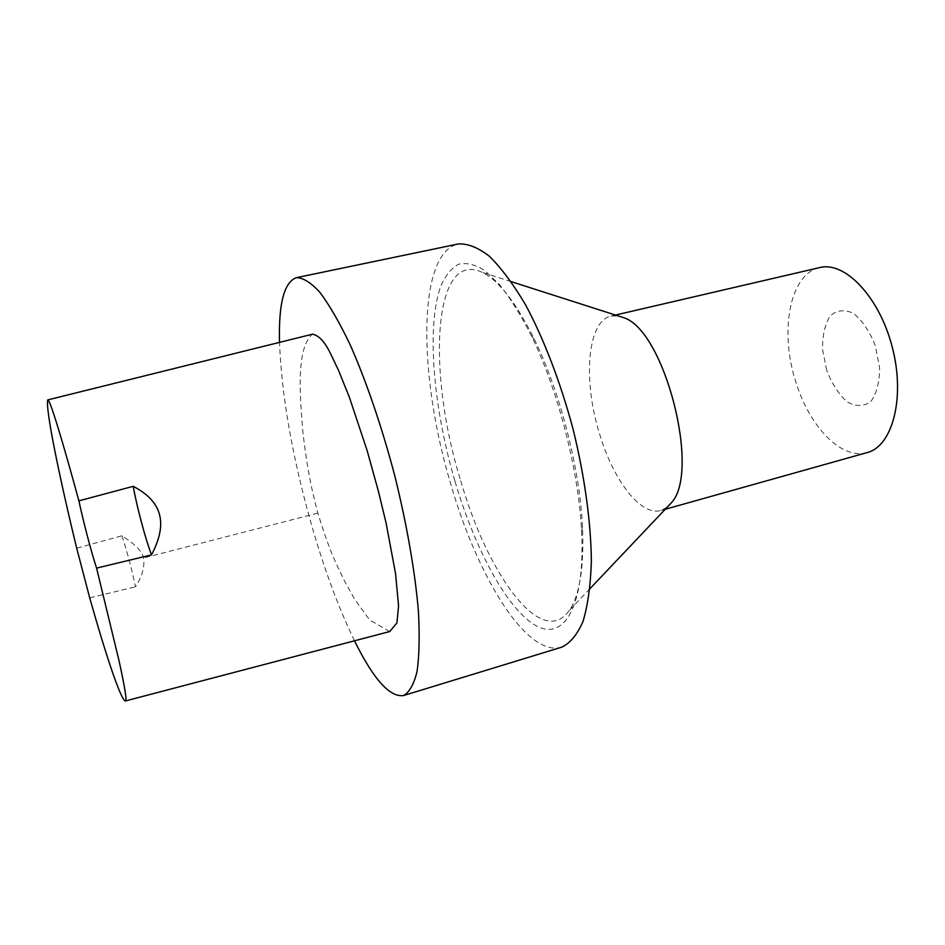 <?xml version="1.0" encoding="UTF-8"?>
<svg xmlns="http://www.w3.org/2000/svg" width="945" height="945" viewBox="0 0 945 945"><rect width="100%" height="100%" fill="white"/><g stroke="black" fill="none" stroke-linecap="round" stroke-linejoin="round"><path stroke-width="0.71" stroke-dasharray="4.72 3.54" d="M121.917 535.78C126.984 551.089 131.509 568.11 135.501 586.833C142.069 576.686 144.774 567.059 143.628 557.987C142.411 551.632 135.182 544.226 121.917 535.78L76.699 548.206M89.704 597.842L135.501 586.833M389.671 631.567L369.637 619.967L354.706 599.354L344.618 581.234C337.353 565.701 330.514 554.55 317.886 513.123C311.425 488.908 307.491 470.291 303.073 433.873C300.085 398.412 295.631 348.705 312.382 334.211M826.733 370.405L822.563 349.52C822.363 335.664 824.879 324.489 830.1 315.996C836.715 310.114 844.487 309.228 853.418 313.327C862.253 320.52 869.53 331.246 875.247 345.504L879.606 367.676C879.547 382.241 876.617 393.545 870.817 401.578C863.754 406.645 855.886 406.752 847.192 401.92C838.806 394.384 831.99 383.883 826.733 370.405M867.144 452.584C841.723 460.18 810.007 427.223 796.34 383.481C779.176 332.888 789.229 273.932 819.717 267.589M667.229 507.17L660.957 510.465C640.934 516.549 613.423 480.391 599.721 434.44C582.793 381.189 587.034 320.91 611.12 316.055L618.195 315.925M354.505 640.804C338.133 607.08 323.403 566.988 310.291 520.518C291.816 454.002 281.563 394.62 279.507 342.373M561.59 647.219C526.696 657.685 477.308 576.568 450.682 483.805C418.517 377.291 416.78 253.071 458.207 243.987M454.84 480.828C433.223 407.059 426.183 325.966 440.913 285.839C445.532 275.408 451.391 268.215 458.49 264.257C466.251 262.391 474.933 264.423 484.561 270.364L499.775 284.87C510.359 298.277 520.896 315.217 531.362 335.699C558.07 390.167 578.801 471.023 581.588 531.622C585.428 608.237 563.125 642.387 534.657 624.881C506.024 607.493 474.579 547.923 454.84 480.828M460.109 478.713C427.175 372.117 432.822 248.535 482.411 272.408C498.972 280.63 516.324 302.991 534.468 339.515C560.054 391.655 579.828 468.767 582.486 526.778C584.152 567.532 579.698 595.48 569.138 610.659C541.402 649.9 486.852 573.32 460.109 478.713M317.886 513.123L143.628 557.987M615.455 315.051L611.12 316.055M665.245 509.26L660.957 510.465M534.468 339.515L531.362 335.699M582.486 526.778L581.588 531.622M511.198 281.634L482.411 272.408M589.94 588.711L569.138 610.659"/><path stroke-width="1.42" d="M312.452 334.199L47.746 399.9C45.277 408.075 58.826 474.709 76.699 548.206L89.704 597.842C106.631 657.826 120.759 699.241 125.212 701.013C127.221 702.005 125.13 688.48 118.964 660.449L96.579 568.11C91.464 552.636 83.243 521.333 78.896 500.85L133.21 486.332C168.942 504.831 163.698 531.291 151.543 554.869C145.672 539.831 136.93 507.122 133.21 486.332M47.746 399.9C50.321 399.097 65.819 452.915 78.896 500.85M151.543 554.869L96.579 568.11M312.382 334.211L312.511 334.176C318.808 335.333 324.796 341.783 330.49 353.548L338.44 370.168L349.473 397.514L367.156 450.659L378.307 490.845L386.115 523.164L395.542 573.58L398.566 605.745L396.924 622.944L389.671 631.567M615.455 315.051L819.717 267.589C844.924 260.914 879.571 297.002 892.364 347.536C905.475 397.999 892.458 446.3 867.144 452.584L665.245 509.26M618.195 315.925L624.054 317.803C664.701 330.927 700.777 471.638 671.458 502.705L667.229 507.17M279.507 342.373C278.515 303.699 284.126 282.13 296.34 277.688C303.014 277.641 310.834 282.496 319.788 292.229C329.297 304.881 339.361 322.257 349.969 344.334C365.998 380.445 381.685 426.207 394.608 475.158C406.834 524.298 415.103 571.961 418.422 611.32C419.745 635.796 419.285 655.854 417.04 671.517C413.875 684.369 409.35 692.378 403.48 695.555C389.73 697.422 373.405 679.172 354.505 640.804M296.34 277.688L458.207 243.987C467.527 243.349 477.898 247.425 489.321 256.213C501.157 267.825 513.23 284.02 525.55 304.786C543.836 338.853 560.562 382.406 573.142 429.384C584.719 476.611 591.015 522.857 591.369 561.519C590.566 585.652 587.778 605.65 582.982 621.526C577.206 634.733 570.071 643.297 561.59 647.219L403.48 695.555M389.883 631.508L125.212 701.013M624.054 317.803L511.198 281.634M671.458 502.705L589.94 588.711"/></g></svg>
